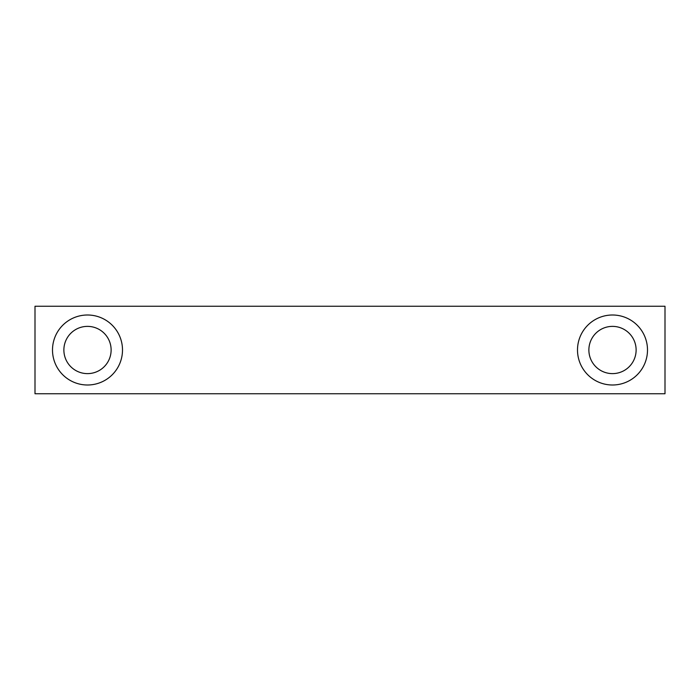 <?xml version="1.0" encoding="UTF-8"?>
<svg xmlns="http://www.w3.org/2000/svg" width="700" height="700" viewBox="0 0 700 700"><rect width="100%" height="100%" fill="white"/><g stroke="black" fill="none" stroke-linecap="round" stroke-linejoin="round"><path stroke-width="1.05" d="M588.875 350A23.625 23.625 0 0 0 624.312 370.457A23.625 23.625 0 0 0 624.312 329.543A23.625 23.625 0 0 0 588.875 350M577.5 350A35 35 0 0 1 630 319.69A35 35 0 0 1 630 380.31A35 35 0 0 1 577.5 350M63.875 350A23.625 23.625 0 0 0 99.312 370.457A23.625 23.625 0 0 0 99.312 329.543A23.625 23.625 0 0 0 63.875 350M52.5 350A35 35 0 0 1 105 319.69A35 35 0 0 1 105 380.31A35 35 0 0 1 52.5 350M665 306.25L35 306.25L35 393.75L665 393.75L665 306.25"/></g></svg>
